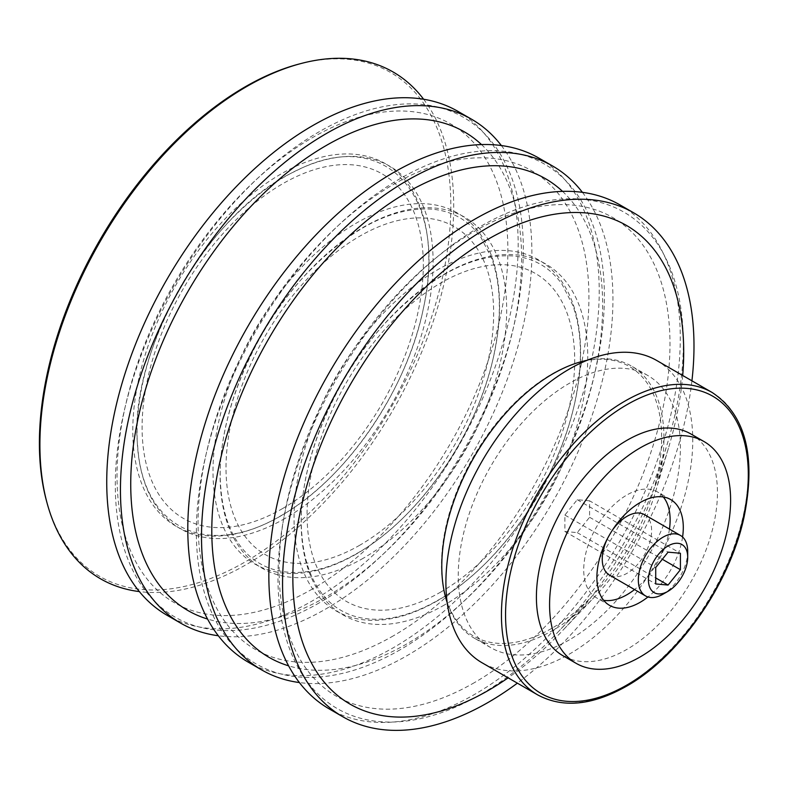<?xml version="1.0" encoding="UTF-8"?>
<svg xmlns="http://www.w3.org/2000/svg" width="788" height="788" viewBox="0 0 788 788"><rect width="100%" height="100%" fill="white"/><g stroke="black" fill="none" stroke-linecap="round" stroke-linejoin="round"><path stroke-width="0.59" stroke-dasharray="3.94 2.96" d="M687.707 551.442A34.908 20.153 -60 0 1 663.023 594.191M644.387 514.613A34.908 20.153 -60 0 1 649.736 542.587A34.908 20.153 -60 0 1 626.923 573.359A34.908 20.153 -60 0 1 609.469 575.082M607.203 539.11A34.908 20.153 -60 0 1 612.089 530.639M603.677 600.318A61.1 35.273 -60 0 1 596.378 597.757A61.1 35.273 -60 0 1 596.378 527.211A61.1 35.273 -60 0 1 657.478 491.939A61.1 35.273 -60 0 1 663.338 496.982M669.455 529.093A61.1 35.273 -60 0 1 634.537 589.562M682.575 537.002A61.1 35.273 -60 0 1 647.953 596.969M690.928 433.991A128.011 73.905 -60 0 1 710.549 536.569A128.011 73.905 -60 0 1 626.923 649.371A128.011 73.905 -60 0 1 562.928 655.715M656.601 360.421A174.562 100.785 -60 0 1 683.363 500.301A174.562 100.785 -60 0 1 569.33 654.119A174.562 100.785 -60 0 1 482.049 662.767M569.33 639.866A157.098 90.699 -60 0 1 490.776 647.647A157.098 90.699 -60 0 1 490.776 466.24A157.098 90.699 -60 0 1 647.874 375.541A157.098 90.699 -60 0 1 671.957 501.434A157.098 90.699 -60 0 1 569.33 639.866M587.07 360.303A157.098 90.699 -60 0 1 631.415 366.036A157.098 90.699 -60 0 1 655.567 491.712A157.098 90.699 -60 0 1 595.226 596.22A157.098 90.699 -60 0 1 552.871 630.37A157.098 90.699 -60 0 1 474.317 638.152A157.098 90.699 -60 0 1 447.18 602.613M682.694 375.482A276.381 159.57 -60 0 1 668.943 446.53A276.381 159.57 -60 0 1 562.79 630.4A276.381 159.57 -60 0 1 508.142 677.828M691.923 380.821A290.93 167.972 -60 0 1 517.371 683.157M620.018 204.929A290.93 167.972 -60 0 1 664.619 438.059A290.93 167.972 -60 0 1 474.563 694.425A290.93 167.972 -60 0 1 329.098 708.836M474.563 682.546A276.381 159.57 -60 0 1 305.311 441.763A276.381 159.57 -60 0 1 643.806 246.339A276.381 159.57 -60 0 1 474.563 682.546M562.534 191.366A276.381 159.57 -60 0 1 582.401 416.901A276.381 159.57 -60 0 1 407.219 643.668A276.381 159.57 -60 0 1 288.605 665.83M582.401 192.331A290.93 167.972 -60 0 1 586.814 430.179A290.93 167.972 -60 0 1 407.219 655.547A290.93 167.972 -60 0 1 299.381 682.556M538.972 158.132A290.93 167.972 -60 0 1 583.563 391.262A290.93 167.972 -60 0 1 393.507 647.628A290.93 167.972 -60 0 1 248.043 662.038M393.507 635.749A276.381 159.57 -60 0 1 224.255 394.965A276.381 159.57 -60 0 1 562.75 199.541A276.381 159.57 -60 0 1 393.507 635.749M481.488 144.568A276.381 159.57 -60 0 1 501.345 370.114A276.381 159.57 -60 0 1 326.173 596.871A276.381 159.57 -60 0 1 207.549 619.043M501.345 145.534A290.93 167.972 -60 0 1 505.758 383.382A290.93 167.972 -60 0 1 326.173 608.75A290.93 167.972 -60 0 1 218.325 635.758M457.917 111.344A290.93 167.972 -60 0 1 502.508 344.464A290.93 167.972 -60 0 1 312.452 600.83A290.93 167.972 -60 0 1 166.987 615.241M312.452 588.961A276.381 159.57 -60 0 1 143.209 348.178A276.381 159.57 -60 0 1 481.704 152.744A276.381 159.57 -60 0 1 312.452 588.961M423.619 99.239A292.604 168.937 -60 0 1 427.135 338.407A292.604 168.937 -60 0 1 246.811 564.297A292.604 168.937 -60 0 1 139.358 591.591M299.47 63.927A290.93 167.972 -60 0 1 448.993 238.37A290.93 167.972 -60 0 1 245.117 561.952A290.93 167.972 -60 0 1 46.709 501.729M282.705 508.477A198.852 114.812 -60 0 1 160.929 335.235A198.852 114.812 -60 0 1 404.48 194.626A198.852 114.812 -60 0 1 282.705 508.477M319.307 602.83A288.526 166.583 -60 0 1 142.628 351.468A288.526 166.583 -60 0 1 495.997 147.454A288.526 166.583 -60 0 1 319.307 602.83M359.84 545.178A189.258 109.266 -60 0 1 243.945 380.299A189.258 109.266 -60 0 1 475.735 246.477A189.258 109.266 -60 0 1 359.84 545.178M400.363 649.627A288.526 166.583 -60 0 1 223.684 398.265A288.526 166.583 -60 0 1 577.043 194.252A288.526 166.583 -60 0 1 400.363 649.627M440.886 591.965A189.258 109.266 -60 0 1 324.991 427.096A189.258 109.266 -60 0 1 556.781 293.274A189.258 109.266 -60 0 1 440.886 591.965M480.65 694.435A286.635 165.49 -60 0 1 279.681 545.995A286.635 165.49 -60 0 1 532.905 204.102A286.635 165.49 -60 0 1 668.017 441.447A286.635 165.49 -60 0 1 557.924 632.134A286.635 165.49 -60 0 1 480.65 694.435M551.561 628.46A155.689 89.881 -60 0 1 442.413 547.827A155.689 89.881 -60 0 1 579.948 362.135A155.689 89.881 -60 0 1 653.331 491.052A155.689 89.881 -60 0 1 593.541 594.625A155.689 89.881 -60 0 1 551.561 628.46M589.582 500.813L577.24 499.71L564.898 515.066L564.898 531.516L577.24 532.619L589.582 517.263L589.582 500.813L680.408 553.255M589.582 517.263L662.344 559.273M577.24 499.71L668.066 552.152M564.898 515.066L655.724 567.498M564.898 531.516L655.724 583.957M577.24 532.619L655.724 577.939M712.145 392.493A174.562 100.785 -60 0 1 738.908 532.363A174.562 100.785 -60 0 1 624.874 686.19A174.562 100.785 -60 0 1 537.593 694.839M444.452 604.957A202.634 116.998 -60 0 1 320.361 428.416A202.634 116.998 -60 0 1 568.542 285.128A202.634 116.998 -60 0 1 444.452 604.957M437.33 600.84A202.634 116.998 -60 0 1 313.24 424.299A202.634 116.998 -60 0 1 561.42 281.021A202.634 116.998 -60 0 1 437.33 600.84M363.396 558.16A202.634 116.998 -60 0 1 239.306 381.619A202.634 116.998 -60 0 1 487.486 238.34A202.634 116.998 -60 0 1 363.396 558.16M356.274 554.043A202.634 116.998 -60 0 1 232.184 377.511A202.634 116.998 -60 0 1 480.365 234.223A202.634 116.998 -60 0 1 356.274 554.043M285.079 518.405A209.332 120.859 -60 0 1 156.891 336.033A209.332 120.859 -60 0 1 413.267 188.017A209.332 120.859 -60 0 1 285.079 518.405M280.804 515.933A209.332 120.859 -60 0 1 152.616 333.57A209.332 120.859 -60 0 1 408.992 185.554A209.332 120.859 -60 0 1 280.804 515.933M670.637 499.543L657.478 491.939M609.548 605.361L596.378 597.757M647.874 375.541L631.415 366.036M490.776 647.647L474.317 638.152M655.567 491.712L668.943 446.53M595.226 596.22L562.79 630.4M437.98 600.229C499.937 565.725 559.628 478.986 575.24 400.294C582.884 362.894 582.036 331.137 572.689 305.025L562.08 284.32C550.093 267.398 533.801 257.942 513.195 255.952C472.603 253.549 430.031 275.839 385.48 322.824C331.246 381.195 296.002 471.125 301.873 534.865C303.222 551.866 306.926 566.611 312.984 579.091C319.849 593.078 329.118 603.48 340.79 610.276C349.114 615.132 358.471 618.028 368.863 618.964C389.843 620.747 412.882 614.502 437.98 600.229M356.925 553.442C418.891 518.928 478.572 432.188 494.184 353.497C501.828 316.096 500.981 284.34 491.643 258.228L481.025 237.523C469.047 220.61 452.745 211.154 432.139 209.155C391.547 206.751 348.976 229.042 304.424 276.027C250.19 334.398 214.957 424.328 220.817 488.067C222.167 505.078 225.88 519.814 231.938 532.294C238.803 546.291 248.062 556.683 259.735 563.479C268.068 568.345 277.425 571.231 287.807 572.167C308.788 573.95 331.837 567.705 356.925 553.442M281.198 515.569C345.528 479.695 407.13 390.119 423.333 308.61C449.16 194.242 384.002 124.888 295.648 171.085C208.889 210.219 127.351 352.423 137.713 446.481C142.914 528.275 207.185 559.381 281.198 515.569M653.331 491.052L668.017 441.447M593.541 594.625L557.924 632.134"/><path stroke-width="1.18" d="M663.023 594.191L668.066 591.276A27.767 16.036 -60 0 1 648.435 579.938A27.767 16.036 -60 0 1 668.066 545.926A27.767 16.036 -60 0 1 687.707 557.264A27.767 16.036 -60 0 1 668.066 591.276A27.767 16.036 -60 0 1 668.066 591.286L663.023 594.191A34.908 20.153 -60 0 1 645.569 595.925A34.908 20.153 -60 0 1 645.569 555.609A34.908 20.153 -60 0 1 680.477 535.456A34.908 20.153 -60 0 1 687.707 551.442L687.707 557.264M668.066 552.152L655.724 567.498L655.724 583.957L668.066 585.06L680.408 569.704L680.408 553.255L668.066 552.152M645.569 595.925L609.469 575.082A34.908 20.153 -60 0 1 607.203 539.11M612.089 530.639A34.908 20.153 -60 0 1 644.387 514.613L680.477 535.456M634.537 589.562A61.1 35.273 -60 0 1 626.923 594.733A61.1 35.273 -60 0 1 603.677 600.318M663.338 496.982A61.1 35.273 -60 0 1 669.455 529.093M647.953 596.969A61.1 35.273 -60 0 1 640.092 602.337A61.1 35.273 -60 0 1 609.548 605.361A61.1 35.273 -60 0 1 609.548 534.816A61.1 35.273 -60 0 1 670.637 499.543A61.1 35.273 -60 0 1 682.575 537.002M640.092 656.975A128.011 73.905 -60 0 1 576.087 663.309A128.011 73.905 -60 0 1 576.087 515.5A128.011 73.905 -60 0 1 704.098 441.595A128.011 73.905 -60 0 1 723.719 544.173A128.011 73.905 -60 0 1 640.092 656.975M576.087 663.309L562.928 655.715A128.011 73.905 -60 0 1 562.918 507.896A128.011 73.905 -60 0 1 690.928 433.991L704.098 441.595M537.593 694.839L482.049 662.767A174.562 100.785 -60 0 1 482.049 461.207A174.562 100.785 -60 0 1 656.601 360.421L712.145 392.493A174.562 100.785 -60 0 0 537.593 493.268A174.562 100.785 -60 0 0 537.593 694.839C562.681 708.353 592.251 705.516 626.322 686.328C679.581 656.512 729.974 583.859 744.168 516.544C756.194 456.134 745.517 414.784 712.145 392.493M447.18 602.613A157.098 90.699 -60 0 1 474.317 456.744A157.098 90.699 -60 0 1 587.07 360.303M508.142 677.828A276.381 159.57 -60 0 1 488.274 690.465A276.381 159.57 -60 0 1 292.959 569.911A276.381 159.57 -60 0 1 501.523 231.997A276.381 159.57 -60 0 1 682.694 375.482M517.371 683.157A290.93 167.972 -60 0 1 488.274 702.344A290.93 167.972 -60 0 1 342.81 716.755A290.93 167.972 -60 0 1 342.81 380.821A290.93 167.972 -60 0 1 633.739 212.849A290.93 167.972 -60 0 1 691.923 380.821M342.81 716.755L329.098 708.836A290.93 167.972 -60 0 1 329.098 372.901A290.93 167.972 -60 0 1 620.018 204.929L633.739 212.849M288.605 665.83A276.381 159.57 -60 0 1 269.033 338.219A276.381 159.57 -60 0 1 562.534 191.366M299.381 682.556A290.93 167.972 -60 0 1 261.754 669.958A290.93 167.972 -60 0 1 261.754 334.023A290.93 167.972 -60 0 1 552.683 166.051A290.93 167.972 -60 0 1 582.401 192.331M261.754 669.958L248.043 662.038A290.93 167.972 -60 0 1 248.043 326.104A290.93 167.972 -60 0 1 538.972 158.132L552.683 166.051M207.549 619.043A276.381 159.57 -60 0 1 187.977 291.422A276.381 159.57 -60 0 1 481.488 144.568M218.325 635.758A290.93 167.972 -60 0 1 180.708 623.16A290.93 167.972 -60 0 1 180.698 287.226A290.93 167.972 -60 0 1 471.628 119.254A290.93 167.972 -60 0 1 501.345 145.534M180.708 623.16L166.987 615.241A290.93 167.972 -60 0 1 166.987 279.307A290.93 167.972 -60 0 1 457.917 111.344L471.628 119.254M139.358 591.591A292.604 168.937 -60 0 1 47.26 503.729A292.604 168.937 -60 0 1 100.5 240.921A292.604 168.937 -60 0 1 301.479 63.404A292.604 168.937 -60 0 1 423.619 99.239M47.26 503.729L46.709 501.729A290.93 167.972 -60 0 1 99.652 240.429A290.93 167.972 -60 0 1 299.47 63.927L301.479 63.404M662.344 559.273L680.408 569.704M655.724 577.939L668.066 585.06M626.923 684.999A171.646 99.101 -60 0 1 521.814 535.466A171.646 99.101 -60 0 1 732.042 414.094A171.646 99.101 -60 0 1 626.923 684.999"/></g></svg>
